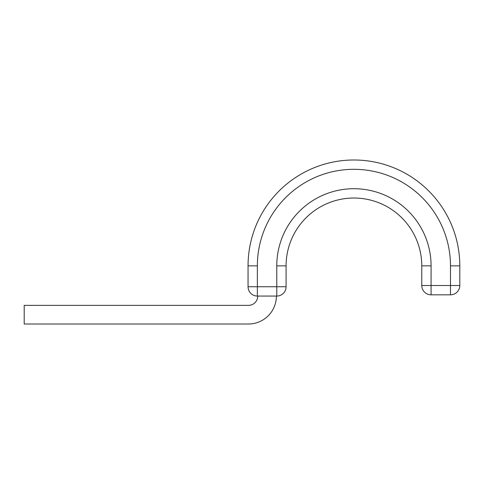 <?xml version="1.0" encoding="UTF-8"?>
<svg xmlns="http://www.w3.org/2000/svg" width="484" height="484" viewBox="0 0 484 484"><rect width="100%" height="100%" fill="white"/><g stroke="black" fill="none" stroke-linecap="round" stroke-linejoin="round"><path stroke-width="0.73" d="M276.388 296.063A27.945 27.945 0 0 1 248.443 324.008L24.2 324.008L24.2 305.374L248.443 305.374A9.317 9.317 0 0 0 257.754 296.063M450.483 265.867A96.558 96.558 0 0 0 353.925 169.309A96.558 96.558 0 0 0 257.367 265.867L248.056 265.867A105.875 105.875 0 0 1 353.925 159.992A105.875 105.875 0 0 1 459.8 265.867L450.483 265.867L450.483 285.506L459.8 285.506L459.8 265.867A105.875 105.875 0 0 0 353.925 159.992A105.875 105.875 0 0 0 248.056 265.867L248.056 286.746L286.086 286.746A9.317 9.317 0 0 1 276.775 296.063L257.367 296.063A9.317 9.317 0 0 1 248.056 286.746M276.775 296.063L276.775 265.867A77.156 77.156 0 0 1 353.925 188.712A77.156 77.156 0 0 1 431.081 265.867L421.764 265.867A67.839 67.839 0 0 0 353.925 198.029A67.839 67.839 0 0 0 286.086 265.867L286.086 286.746M421.764 265.867L421.764 285.506L450.483 285.506L450.483 294.823L431.081 294.823A9.317 9.317 0 0 1 421.764 285.506L421.764 265.867A67.839 67.839 0 0 0 353.925 198.029A67.839 67.839 0 0 0 286.086 265.867L276.775 265.867M459.8 285.506A9.317 9.317 0 0 1 450.483 294.823M431.081 294.823A9.317 9.317 0 0 1 421.764 285.506A9.317 9.317 0 0 0 431.081 294.823L431.081 265.867M257.367 265.867L257.367 296.063"/></g></svg>
